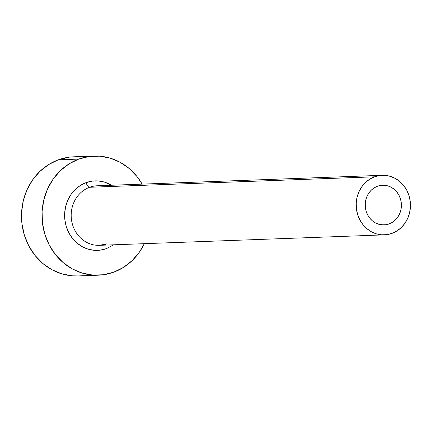 <?xml version="1.0" encoding="UTF-8"?>
<svg xmlns="http://www.w3.org/2000/svg" width="432" height="432" viewBox="0 0 432 432"><rect width="100%" height="100%" fill="white"/><g stroke="black" fill="none" stroke-linecap="round" stroke-linejoin="round"><path stroke-width="0.65" d="M389.151 223.927A19.867 18.09 -92.1 0 1 384.043 224.932A19.867 18.09 -92.1 0 1 365.526 208.586A19.867 18.09 -92.1 0 1 377.482 186.235L380.932 185.371L384.48 185.269L387.979 185.922L391.3 187.315L394.313 189.394L396.905 192.073L398.974 195.248L400.442 198.806L401.252 202.603L401.371 206.496L400.799 210.335L399.551 213.97L397.683 217.264L395.258 220.093L392.38 222.34L389.151 223.927L385.695 224.791L382.153 224.894L378.648 224.235L375.327 222.847L372.314 220.768L369.722 218.09L367.654 214.915L366.185 211.356L365.38 207.56L365.256 203.666L365.834 199.827L367.081 196.193L368.95 192.899L371.369 190.069L374.252 187.823L377.482 186.235A19.867 18.09 -92.1 0 1 382.585 185.231A19.867 18.09 -92.1 0 1 401.101 201.577A19.867 18.09 -92.1 0 1 389.151 223.927L378.88 224.305L389.151 223.927M113.665 244.804L106.483 248.605A34.765 31.66 -92.1 0 1 66.301 226.606A34.765 31.66 -92.1 0 1 86.065 182.644A4.968 1.966 -110.1 0 0 89.57 187.277A29.797 27.135 87.9 0 0 71.41 219.191A29.797 27.135 87.9 0 0 96.439 245.257A29.797 27.135 87.9 0 0 107.077 243.815M382.223 175.3L97.227 185.771A29.797 27.135 87.9 0 0 89.57 187.277L374.566 176.812A29.797 27.135 -92.1 0 1 382.223 175.3A29.797 27.135 -92.1 0 1 409.995 199.822A29.797 27.135 -92.1 0 1 392.067 233.35A29.797 27.135 -92.1 0 1 384.41 234.862A29.797 27.135 -92.1 0 1 356.632 210.341A29.797 27.135 -92.1 0 1 374.566 176.812L89.57 187.277A29.797 27.135 87.9 0 0 71.642 220.806A29.797 27.135 87.9 0 0 99.419 245.327L384.41 234.862M94.084 156.065L73.58 156.816A59.6 54.275 87.9 0 0 58.266 159.835L78.77 159.084A59.6 54.275 -92.1 0 1 94.084 156.065A59.6 54.275 -92.1 0 1 142.15 184.118L137.047 176.596L129.271 168.561L120.231 162.335L110.268 158.155L99.765 156.184L89.132 156.497L78.77 159.084L58.266 159.835A59.6 54.275 87.9 0 0 22.405 226.892A59.6 54.275 87.9 0 0 77.96 275.935L98.458 275.184A59.6 54.275 -92.1 0 1 42.908 226.141A59.6 54.275 -92.1 0 1 78.77 159.084L69.082 163.841L60.442 170.591L53.174 179.069L47.563 188.957L43.826 199.865L42.104 211.378L42.46 223.058L44.89 234.446L49.291 245.117L55.496 254.653L63.272 262.688L72.317 268.915L82.28 273.094L92.777 275.065L103.415 274.747L113.773 272.165A59.6 54.275 -92.1 0 1 98.458 275.184M144.337 243.675A59.6 54.275 -92.1 0 1 113.773 272.165L123.466 267.403L132.106 260.653L139.374 252.175L144.337 243.675M106.483 248.605L100.44 250.112L94.235 250.295L88.112 249.145L82.296 246.71L77.02 243.076L72.49 238.388L68.866 232.826L66.301 226.606L64.881 219.958L64.676 213.149L65.68 206.431L67.862 200.065L71.134 194.303L75.368 189.356L80.411 185.42L86.065 182.644L92.108 181.132L98.312 180.949L104.436 182.099L111.478 185.247A34.765 31.66 -92.1 0 0 86.065 182.644A4.968 1.966 69.9 0 0 89.57 187.277A29.797 27.135 87.9 0 1 100.208 185.841M68.629 157.253L58.266 159.835L48.578 164.597L39.938 171.347L32.67 179.825L27.059 189.707L23.323 200.615L21.6 212.134L21.962 223.808L24.386 235.202L28.787 245.873L34.997 255.404L42.768 263.439L51.813 269.665L61.776 273.845L72.274 275.816L78.214 275.924M374.566 176.812L369.722 179.188L365.396 182.563L361.768 186.808L358.96 191.749L357.091 197.203L356.233 202.959L356.411 208.796L357.626 214.493L359.824 219.829L362.929 224.597L366.817 228.614L371.336 231.725L376.315 233.815L381.569 234.803L386.883 234.646L392.067 233.35L396.911 230.969L401.231 227.599L404.865 223.355L407.668 218.414L409.541 212.96L410.4 207.203L410.222 201.366L409.007 195.669L406.804 190.334L403.704 185.566L399.816 181.548L395.296 178.438L390.312 176.348L385.063 175.36L379.744 175.516L374.566 176.812M106.823 243.864L99.419 245.327"/></g></svg>
